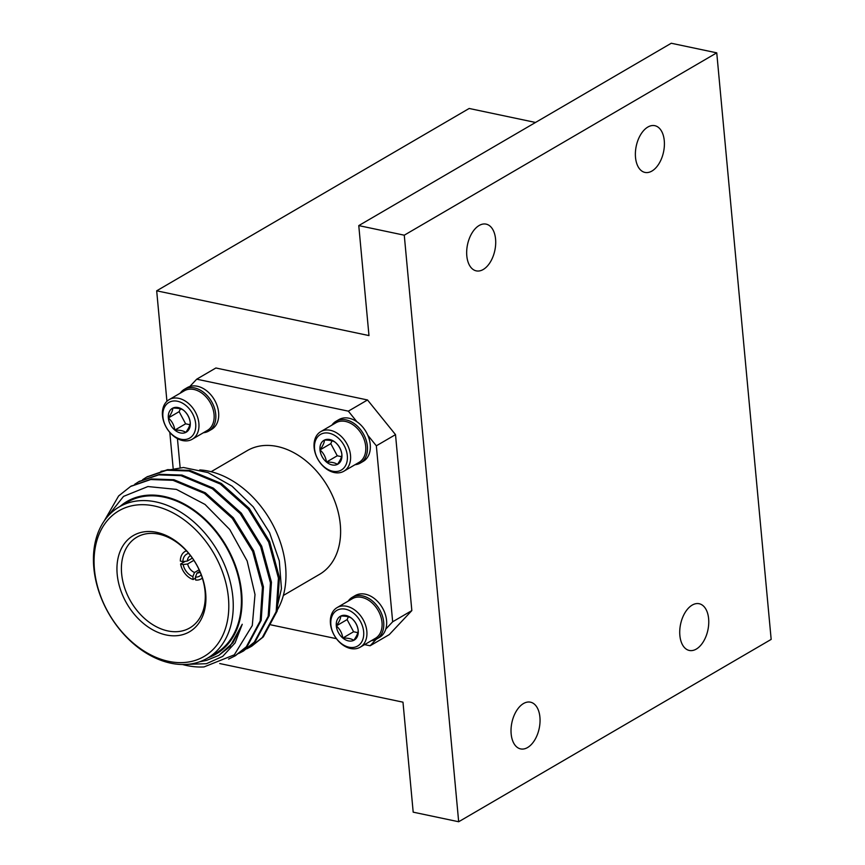 <?xml version="1.0" encoding="UTF-8"?>
<svg xmlns="http://www.w3.org/2000/svg" width="865" height="865" viewBox="0 0 865 865"><rect width="100%" height="100%" fill="white"/><g stroke="black" fill="none" stroke-linecap="round" stroke-linejoin="round"><path stroke-width="1.3" d="M131.091 486.173L151.699 478.961L173.973 479.729L205.34 492.791L233.312 517.767L253.683 550.821L263.447 586.87L261.187 620.378L247.325 646.209L235.377 655.702M139.081 481.502L159.679 474.301L181.964 475.069L213.331 488.12L241.292 513.107L261.673 546.15L271.437 582.199L269.177 615.718L255.316 641.549L243.368 651.042M147.072 476.842L167.669 469.641L189.954 470.409L221.321 483.459L249.282 508.447L269.664 541.49L279.427 577.539L277.168 611.058L263.306 636.889L251.856 646.09L247.217 648.469M106.709 517.638L123.511 496.402L147.926 486.541L176.428 489.395L205.027 504.436L229.722 529.488L247.163 560.985L255.002 594.525L252.288 625.536L234.307 654.837L203.999 666.937A99.497 71.33 59.7 0 1 182.547 664.525M104.178 521.011L118.624 495.959L130.593 486.454L150.694 479.545L172.978 480.313L204.345 493.364L232.307 518.351L252.688 551.394L262.452 587.443L260.192 620.962L246.33 646.793L234.869 655.994L228.555 659.098M134.691 484.303L138.595 481.794L158.684 474.885L180.958 475.653L212.336 488.703L240.297 513.691L260.679 546.734L270.442 582.783L268.182 616.302L254.321 642.133L242.86 651.334L238.762 653.475M142.682 479.643L146.574 477.134L166.675 470.225L188.948 470.993L220.315 484.043L248.287 509.02L268.658 542.074L278.433 578.123L276.173 611.641L262.311 637.473L250.85 646.674L246.752 648.815M208.335 657.67A88.349 63.34 -120.3 0 0 238.805 623.86A88.349 63.34 -120.3 0 0 207.081 521.098A88.349 63.34 -120.3 0 0 120.062 506.414M199.826 661.725L206.627 660.373L218.813 655.389L233.063 642.619L242.243 624.281L235.064 642.955L222.705 656.384L206.432 663.693L187.467 664.352M160.987 471.317L183.51 467.489L208 472.593L232.036 486.173L253.272 506.89L269.577 532.656L279.298 560.877L281.439 588.643L275.762 613.08M201.188 574.771A12.737 9.126 59.7 0 1 195.393 577.106L197.036 573.03A9.547 6.844 -120.3 0 0 199.783 572.338A9.547 6.844 -120.3 0 0 200.129 572.111M202.313 578.069A15.916 11.407 -120.3 0 1 201.08 578.955A15.916 11.407 -120.3 0 1 195.674 580.058L195.393 577.106M192.873 576.577L193.144 579.528A15.916 11.407 -120.3 0 1 180.612 564.023L183.164 564.553L187.629 563.98A9.547 6.844 -120.3 0 0 194.517 572.489L192.873 576.577A12.737 9.126 59.7 0 1 183.164 564.553M195.49 578.155L193.144 579.528M180.612 564.023L185.251 561.32M186.418 550.81A15.916 11.407 -120.3 0 0 185.034 551.459A15.916 11.407 -120.3 0 0 180.342 561.082L182.893 561.623A12.737 9.126 59.7 0 1 188.721 553.416M192.365 558.12L187.359 561.039L182.893 561.623M190.527 555.644A9.547 6.844 -120.3 0 0 190.159 555.838A9.547 6.844 -120.3 0 0 187.359 561.039M197.036 573.03L199.826 571.397M199.123 569.808L194.517 572.489M187.629 563.98L193.868 560.336M93.831 567.883A87.56 62.777 59.7 0 1 119.208 506.912A87.56 62.777 59.7 0 1 217.558 550.908A87.56 62.777 59.7 0 1 207.47 658.168A87.56 62.777 59.7 0 1 136.746 646.436A87.56 62.777 59.7 0 1 93.831 567.883M119.208 506.912L127.36 502.154A87.56 62.777 59.7 0 1 225.711 546.15A87.56 62.777 59.7 0 1 215.623 653.41L207.47 658.168M94.447 569.538A84.381 60.496 -120.3 0 0 201.156 658.038A84.381 60.496 -120.3 0 0 188.667 523.412A84.381 60.496 -120.3 0 0 94.447 569.538M117.197 574.338A55.717 39.941 59.7 0 1 179.412 543.88A55.717 39.941 59.7 0 1 187.662 632.769A55.717 39.941 59.7 0 1 117.197 574.338M121.641 573.755A52.538 37.66 -120.3 0 0 147.385 620.875A52.538 37.66 -120.3 0 0 189.813 627.914A52.538 37.66 -120.3 0 0 195.868 563.558A52.538 37.66 -120.3 0 0 136.865 537.176A52.538 37.66 -120.3 0 0 121.641 573.755M196.701 379.184L348.346 411.156L367.517 399.965L215.872 367.993L196.701 379.184L189.824 386.504A24.166 17.322 59.7 0 1 215.331 401.501A24.166 17.322 59.7 0 1 211.601 429.386L208.725 431.062A24.166 17.322 59.7 0 1 203.372 432.749M367.517 399.965L395.51 434.63L376.34 445.81L367.798 435.246A24.166 17.322 59.7 0 1 363.246 461.359L360.37 463.035A24.166 17.322 59.7 0 1 355.007 464.721M331.9 425.126A24.166 17.322 59.7 0 1 336.009 421.287L338.885 419.611A24.166 17.322 59.7 0 1 356.877 421.72L348.346 411.156M376.34 445.81L392.667 621.784L411.837 610.593L389.282 634.596L370.112 645.777L376.243 639.246M395.51 434.63L411.837 610.593M348.227 601.088A24.166 17.322 59.7 0 1 352.336 597.261L355.212 595.574A24.166 17.322 59.7 0 1 378.232 602.105A24.166 17.322 59.7 0 1 385.779 629.104L392.667 621.784M370.112 645.777L364.598 644.62M336.431 638.684L271.069 624.898M180.115 467.489L177.444 438.642M283.342 595.466L319.52 574.36A71.644 51.359 -120.3 0 0 327.77 486.595A71.644 51.359 -120.3 0 0 247.293 450.6L211.125 471.717M276.443 611.447A87.56 62.777 -120.3 0 0 272.183 523.52A87.56 62.777 -120.3 0 0 199.772 469.911M242.243 624.281L229.993 646.566L218.813 655.389M320.764 431.624L335.944 422.769A22.922 16.435 59.7 0 1 345.535 421.45A22.922 16.435 59.7 0 1 364.392 440.242A22.922 16.435 59.7 0 1 359.051 462.364L343.87 471.22A22.922 16.435 59.7 0 1 334.268 472.539A22.922 16.435 59.7 0 1 315.422 453.747A22.922 16.435 59.7 0 1 320.764 431.624A22.922 16.435 59.7 0 1 346.508 443.139A22.922 16.435 59.7 0 1 343.87 471.22M332.701 471.23A20.63 14.792 59.7 0 1 315.866 439.734A20.63 14.792 59.7 0 1 344.238 445.713A20.63 14.792 59.7 0 1 332.701 471.23M337.426 464.386A13.786 9.883 59.7 0 1 326.483 462.072A13.786 9.883 59.7 0 1 319.996 449.919A13.786 9.883 59.7 0 1 324.44 440.08A13.786 9.883 59.7 0 1 335.382 442.383A13.786 9.883 59.7 0 1 341.88 454.536A13.786 9.883 59.7 0 1 337.426 464.386C340.345 460.288 341.826 457.001 341.88 454.536C341.178 449.681 339.015 445.626 335.382 442.383C333.22 440.782 329.565 440.004 324.44 440.08C324.418 442.491 322.937 445.767 319.996 449.919C323.586 453.098 325.748 457.142 326.483 462.072C331.544 461.996 335.198 462.764 337.426 464.386M319.996 449.919L330.776 443.626L337.264 455.779L326.483 462.072M337.264 455.779L341.534 456.688M332.041 440.836L330.776 443.626M356.877 421.72A24.166 17.322 59.7 0 1 367.798 435.246M336.009 421.287A24.166 17.322 59.7 0 1 354.001 423.407A24.166 17.322 59.7 0 1 367.138 444.383A24.166 17.322 59.7 0 1 360.37 463.035M337.091 607.598L352.271 598.731A22.922 16.435 59.7 0 1 361.862 597.412A22.922 16.435 59.7 0 1 380.708 616.215A22.922 16.435 59.7 0 1 375.378 638.327L360.197 647.193A22.922 16.435 59.7 0 1 350.595 648.512A22.922 16.435 59.7 0 1 331.749 629.709A22.922 16.435 59.7 0 1 337.091 607.598A22.922 16.435 59.7 0 1 362.835 619.113A22.922 16.435 59.7 0 1 360.197 647.193M349.017 647.204A20.63 14.792 59.7 0 1 332.192 615.707A20.63 14.792 59.7 0 1 360.564 621.686A20.63 14.792 59.7 0 1 349.017 647.204M353.753 640.349A13.786 9.883 59.7 0 1 342.81 638.046A13.786 9.883 59.7 0 1 336.312 625.892A13.786 9.883 59.7 0 1 340.767 616.042A13.786 9.883 59.7 0 1 351.709 618.356A13.786 9.883 59.7 0 1 358.207 630.509A13.786 9.883 59.7 0 1 353.753 640.349C356.672 636.251 358.153 632.964 358.207 630.509C357.505 625.644 355.342 621.589 351.709 618.356C349.536 616.745 345.892 615.977 340.767 616.042C340.745 618.453 339.264 621.74 336.312 625.892C339.913 629.06 342.075 633.115 342.81 638.046C347.871 637.959 351.525 638.727 353.753 640.349M336.312 625.892L347.103 619.6L353.59 631.753L342.81 638.046M353.59 631.753L357.861 632.65M348.368 616.799L347.103 619.6M385.779 629.104A24.166 17.322 59.7 0 1 379.573 637.321L376.697 638.997A24.166 17.322 59.7 0 1 371.334 640.695M352.336 597.261A24.166 17.322 59.7 0 1 375.356 603.781A24.166 17.322 59.7 0 1 382.903 630.78A24.166 17.322 59.7 0 1 376.697 638.997M169.118 399.652L184.31 390.796A22.922 16.435 59.7 0 1 193.901 389.477A22.922 16.435 59.7 0 1 212.747 408.269A22.922 16.435 59.7 0 1 207.416 430.392L192.225 439.247A22.922 16.435 59.7 0 1 182.634 440.566A22.922 16.435 59.7 0 1 163.788 421.774A22.922 16.435 59.7 0 1 169.118 399.652A22.922 16.435 59.7 0 1 194.874 411.167A22.922 16.435 59.7 0 1 192.225 439.247M181.055 439.258A20.63 14.792 59.7 0 1 164.231 407.761A20.63 14.792 59.7 0 1 192.592 413.74A20.63 14.792 59.7 0 1 181.055 439.258M185.791 432.414A13.786 9.883 59.7 0 1 174.838 430.1A13.786 9.883 59.7 0 1 168.351 417.946A13.786 9.883 59.7 0 1 172.805 408.107A13.786 9.883 59.7 0 1 183.748 410.41A13.786 9.883 59.7 0 1 190.235 422.563A13.786 9.883 59.7 0 1 185.791 432.414C188.711 428.305 190.192 425.029 190.235 422.563C189.543 417.698 187.381 413.654 183.748 410.41C181.574 408.81 177.931 408.031 172.805 408.107C172.784 410.518 171.292 413.794 168.351 417.946C171.94 421.125 174.114 425.169 174.838 430.1C179.909 430.013 183.553 430.792 185.791 432.414M168.351 417.946L179.131 411.654L185.629 423.807L174.838 430.1M185.629 423.807L189.9 424.704M180.396 408.864L179.131 411.654M180.255 393.153A24.166 17.322 59.7 0 1 184.375 389.315L187.24 387.639A24.166 17.322 59.7 0 1 189.824 386.504M184.375 389.315A24.166 17.322 59.7 0 1 186.948 388.18A24.166 17.322 59.7 0 1 212.455 403.177A24.166 17.322 59.7 0 1 208.725 431.062M173.13 468.084L169.81 432.414M166.923 401.295L156.684 290.813L368.977 335.577L358.77 225.603L404.269 235.194L458.677 821.75L771.169 639.397L716.75 52.841L404.269 235.194M535.521 122.462L469.165 108.471L156.684 290.813M458.677 821.75L413.189 812.159L402.982 702.175L219.721 663.541M358.77 225.603L671.262 43.25L716.75 52.841M635.515 157.441A23.874 13.959 101.9 0 0 644.966 172.416A23.874 13.959 101.9 0 0 663.552 151.926A23.874 13.959 101.9 0 0 654.827 125.684A23.874 13.959 101.9 0 0 635.515 157.441M466.808 255.889A23.874 13.959 101.9 0 0 476.258 270.864A23.874 13.959 101.9 0 0 494.856 250.374A23.874 13.959 101.9 0 0 486.119 224.132A23.874 13.959 101.9 0 0 466.808 255.889M679.868 635.483A23.874 13.959 101.9 0 0 689.318 650.458A23.874 13.959 101.9 0 0 707.905 629.98A23.874 13.959 101.9 0 0 699.169 603.727A23.874 13.959 101.9 0 0 679.868 635.483M511.161 733.931A23.874 13.959 101.9 0 0 520.611 748.906A23.874 13.959 101.9 0 0 539.198 728.427A23.874 13.959 101.9 0 0 530.461 702.175A23.874 13.959 101.9 0 0 511.161 733.931M234.88 655.994L235.875 655.41M242.87 651.334L243.865 650.75M250.85 646.674L251.856 646.09M130.593 486.454L131.588 485.871M138.584 481.794L139.579 481.21M146.574 477.134L147.569 476.55M201.08 578.955L202.356 578.209M185.034 551.459L186.31 550.702"/></g></svg>
